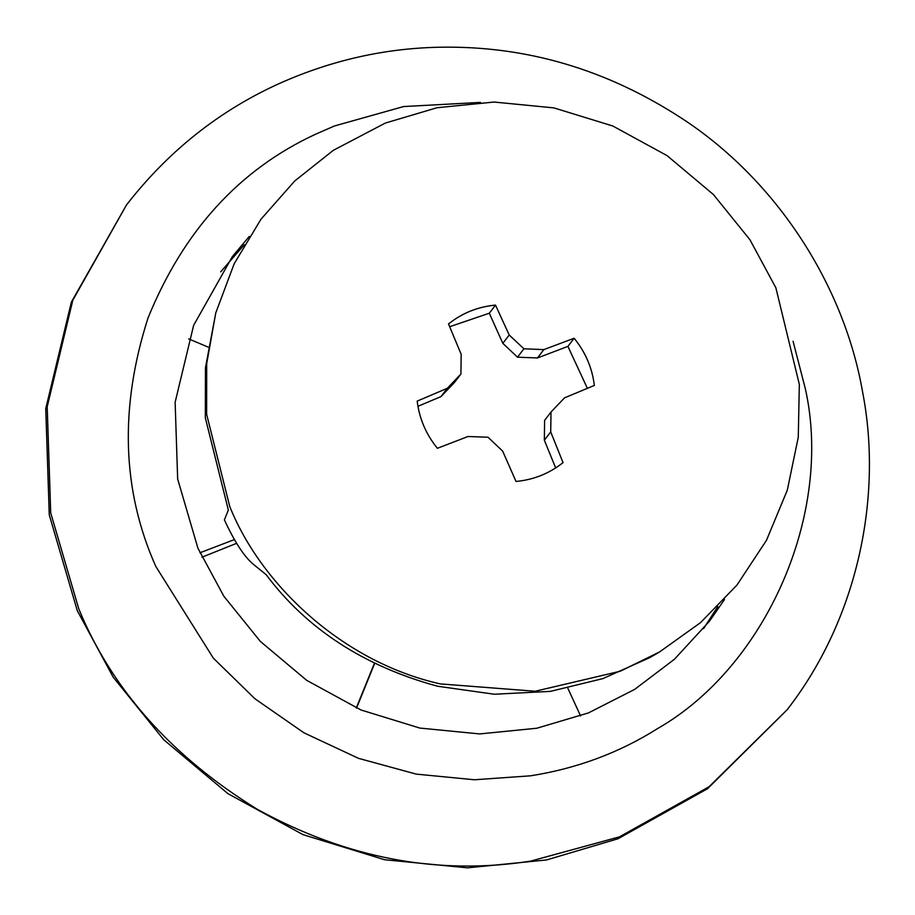 <?xml version="1.0" encoding="UTF-8"?>
<svg xmlns="http://www.w3.org/2000/svg" width="915" height="915" viewBox="0 0 915 915"><rect width="100%" height="100%" fill="white"/><g stroke="black" fill="none" stroke-linecap="round" stroke-linejoin="round"><path stroke-width="1.37" d="M775.863 287.779L799.333 384.38L798.269 437.313L787.289 490.2L766.484 540.308L736.93 585.108L700.513 622.658L659.601 651.915L620.279 671.233L535.195 691.248L440.401 683.917C342.668 662.163 260.969 584.628 229.757 506.51L206.63 414.266L206.687 363.69L215.791 312.827L234.194 263.737L261.027 219.154L294.733 180.976L333.254 150.369L385.341 123.056L436.981 107.741L494.089 102.045L553.895 107.89L612.821 126.007L667.069 155.63L713.448 194.575L749.923 239.73L775.863 287.779M655.266 654.465L649.536 657.759L602.882 678.61L550.441 691.374L494.363 694.233L437.576 686.239C363.941 666.166 306.811 628.994 266.208 574.734L253.158 564.132C244.168 556.606 234.583 541.863 224.392 519.88L228.35 510.032L205.326 417.846L205.463 367.738L215.791 312.827M417.949 406.306L440.973 396.607L454.526 382.401L460.931 374.006L447.344 388.269L417.183 401.113C419.344 418.681 426.093 434.408 437.404 448.293L468.022 436.501L488.027 437.233L502.667 451.118L516.026 481.462C533.662 479.78 549.332 473.501 563.034 462.635L550.716 431.869L551.013 412.002L564.521 397.853L594.35 385.432C592.188 367.876 585.451 352.149 574.128 338.253L543.842 349.61L523.918 348.787L517.501 357.182L537.471 357.959L567.918 346.385L587.373 388.326M551.013 412.002L544.597 420.397L544.345 440.207L555.668 467.942M449.677 326.724L489.296 313.216L502.827 343.342L517.501 357.182M543.842 349.61L537.471 357.959M574.128 338.253L567.918 346.385M550.716 431.869L544.345 440.207M447.344 388.269L440.973 396.607M523.918 348.787L509.197 335.004L495.507 305.095C477.87 306.777 462.201 313.044 448.51 323.921L461.149 354.254L460.931 374.006M495.507 305.095L489.296 313.216M509.197 335.004L502.827 343.342M77.295 610.671L49.261 514.848L45.75 408.639L71.37 302.087L126.487 204.96L72.823 300.189L47.203 406.74L50.714 512.949L78.747 608.772C111.859 689.35 171.391 756.202 257.321 809.329C346.716 858.304 437.782 875.575 530.54 861.141L619.478 836.848L709.045 786.774L787.152 709.731L707.592 788.673L618.025 838.746L546.518 859.963L467.439 867.843L384.632 859.745L303.048 834.663L227.938 793.66L163.716 739.732L113.208 677.192L77.295 610.671M724.497 599.531L709.537 621.102L674.447 659.246L634.633 689.407L588.437 712.911L536.796 728.237L479.677 733.921L419.871 728.077L360.956 709.971L306.708 680.348L260.329 641.404L223.855 596.237L197.915 548.188L177.659 478.991L175.131 402.28L193.637 325.328L232.399 256.543L249.28 236.447M220.698 271.858L244.271 244.74M717.806 606.542L703.555 628.662M188.696 338.893L208.071 347.06M234.309 539.621L199.928 552.774M236.562 543.338L201.952 557.201M356.541 708.061L374.601 663.569M567.86 688.263L580.567 715.93M356.29 707.958L374.349 663.444M793.076 341.249L805.394 388.978C833.371 514.322 765.706 666.783 657.473 728.649C619.181 752.782 576.896 768.509 530.62 775.806L474.45 779.763L416.256 774.124L358.531 758.352L303.952 732.824L254.953 698.786L213.355 658.171L155.802 566.431C121.958 490.463 119.35 407.69 147.978 318.088C183.492 230.774 239.375 169.481 315.618 134.208L334.513 125.95L403.606 106.552L480.455 102.4M659.589 651.915L655.289 654.454M787.152 709.731C858.007 618.643 882.861 496.307 862.628 392.169C845.14 290.787 782.382 187.243 688.926 123.102C613.965 72.434 533.639 47.123 447.938 47.157C390.293 47.1 334.444 59.063 280.379 83.036C219.783 110.269 168.486 150.906 126.487 204.96"/></g></svg>

